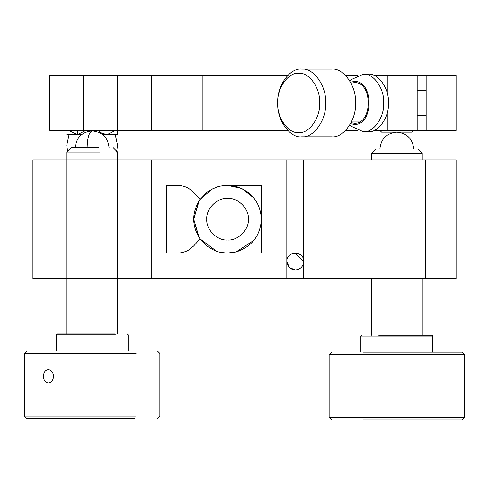 <?xml version="1.0" encoding="UTF-8"?>
<svg xmlns="http://www.w3.org/2000/svg" width="489" height="489" viewBox="0 0 489 489"><rect width="100%" height="100%" fill="white"/><g stroke="black" fill="none" stroke-linecap="round" stroke-linejoin="round"><path stroke-width="0.73" d="M287.728 75.44L202.183 75.44L202.183 130.453L117.549 130.453L117.549 134.689L106.969 134.689L100.936 132.8L105.697 134.609M66.767 134.689L81.492 134.689M102.824 134.689L106.969 134.689L115.435 130.453M202.183 130.453L287.728 130.453M345.564 75.44L357.349 75.44M374.091 75.44L456.084 75.44L456.084 130.453L374.091 130.453M117.549 75.44L117.549 130.453L49.841 130.453L49.841 75.44L202.183 75.44M357.349 130.453L345.564 130.453M387.264 130.453L387.264 112.672M387.264 93.228L387.264 75.44M417.184 75.44L417.184 130.453M426.163 75.44L426.163 130.453M456.084 130.453L456.084 75.44M151.401 75.44L151.401 130.453M85.807 130.453L77.348 134.689L68.882 130.453L77.348 134.689L77.348 130.453M100.936 132.8L98.503 130.453L100.936 132.8M69.047 134.689L66.767 145.202L67.708 152.061M116.602 152.061L117.549 145.202L115.27 134.689M350.521 82.195L354.348 81.504C373.902 80.324 373.902 125.575 354.348 124.395L350.521 123.699M349.904 124.774L351.579 126.443L363.327 131.724C373.394 133.008 384.58 117.183 383.676 102.947C384.58 88.711 373.394 72.885 363.327 74.175L351.579 79.45L349.904 81.125M363.327 131.724L368.113 131.724C378.18 133.008 389.372 117.183 388.462 102.947C389.372 88.711 378.18 72.885 368.113 74.175L363.327 74.175M351.041 83.185L354.348 82.635C372.869 81.522 372.869 124.377 354.348 123.259L351.041 122.715M134.383 418.657L26.987 418.657L24.45 416.121L136.028 416.121M53.552 376.341C53.191 372.3 51.437 370.094 48.289 369.715C45.281 370.094 43.668 372.3 43.448 376.341C43.668 380.387 45.281 382.594 48.289 382.973C51.437 382.594 53.191 380.387 53.552 376.341M115.465 334.873L56.186 334.873L57.036 334.024L114.915 334.024M136.028 353.492L24.45 353.492L24.45 416.121M134.383 350.955L26.987 350.955L24.45 353.492M363.266 352.196L462.013 352.196L464.55 354.739L464.55 417.368L462.013 419.904L363.266 419.904M378.749 335.271L431.964 335.271L432.814 336.114L432.814 352.196M360.87 352.196L360.87 336.114L432.814 336.114M464.55 417.368L329.134 417.368L329.134 354.739L331.676 352.196M464.55 354.739L329.134 354.739M164.096 261.511L164.096 278.443L303.742 278.443L303.742 261.511C303.204 266.615 300.387 269.439 295.283 269.977C290.179 269.439 287.355 266.615 286.817 261.511C286.352 250.6 304.207 250.6 303.742 261.511L303.742 159.952L164.096 159.952L164.096 261.511M166.639 185.343L179.347 185.343C190.087 187.195 189.72 189.989 193.558 192.269L200.038 199.5L207.055 192.269L212.929 188.675C216.535 187.574 215.955 186.083 227.574 185.343L261.426 185.343L261.426 253.051L227.574 253.051L236.034 251.976C251.853 246.743 260.319 235.82 261.426 219.194C260.319 202.574 251.853 191.645 236.034 186.419L227.574 185.343L224.017 185.533M199.121 237.538L193.717 219.194L199.121 200.857M198.95 201.12L193.717 219.194L198.95 237.269M212.14 189.066L200.038 199.5C191.609 212.629 191.609 225.765 200.038 238.895L193.558 246.126C189.72 248.406 190.087 251.205 179.347 253.051L166.639 253.051M179.347 253.051L166.755 253.051L166.755 185.343L179.347 185.343M294.684 253.07L293.589 253.223M303.742 278.443L456.084 278.443L456.084 159.952L303.742 159.952M227.574 253.051C215.955 252.312 216.535 250.82 212.929 249.72L207.055 246.126L200.038 238.895L216.541 251.205M164.096 159.952L32.916 159.952L32.916 278.443L164.096 278.443M289.28 267.483L286.817 261.511C287.361 266.615 290.179 269.433 295.283 269.977L289.305 267.507M295.197 253.051L303.742 261.511M198.711 201.505L193.717 219.194L198.711 236.884M224.017 252.862L227.55 253.051M236.022 251.982L254.146 240.172M216.541 187.189L213.088 188.601M227.574 185.343L241.798 188.473L254.146 198.222M248.381 219.194C249.311 229.494 237.868 240.936 227.574 240.001C217.281 240.936 205.838 229.494 206.768 219.194C205.838 208.901 217.281 197.458 227.574 198.387C237.868 197.458 249.311 208.901 248.381 219.194M426.163 90.251L417.184 90.251M301.682 69.096C289.843 67.58 276.676 86.198 277.746 102.947C276.676 119.701 289.843 138.314 301.682 136.804C313.528 138.314 326.695 119.701 325.625 102.947C326.695 86.198 313.528 67.58 301.682 69.096L331.609 69.096C343.449 67.58 356.615 86.198 355.546 102.947C356.615 119.701 343.449 138.314 331.609 136.804L301.682 136.804M298.693 132.568C288.327 133.894 276.811 117.605 277.746 102.947C276.811 88.295 288.327 71.999 298.693 73.326C309.054 71.999 320.576 88.295 319.635 102.947C320.576 117.605 309.054 133.894 298.693 132.568M351.402 83.906L359.348 83.906M381.609 132.146L379.916 130.453L381.609 132.146L412.074 132.146L413.767 130.453M379.916 149.072C380.931 138.809 386.573 133.167 396.842 132.146C407.05 133.222 412.692 138.864 413.767 149.072M371.451 159.952L371.451 153.308L422.233 153.308L422.233 159.952M422.233 153.308L418.003 149.072L379.715 149.072M371.451 335.271L371.451 278.443M87.109 147.831C87.427 137.623 89.114 131.981 92.158 130.905C102.366 131.981 108.008 137.623 109.084 147.831M66.767 334.024L66.767 152.061L99.732 152.061M98.472 147.831L70.997 147.831L66.767 152.061M83.692 75.44L83.692 130.453M106.969 130.453L106.969 134.689M286.817 159.952L286.817 278.443M425.785 278.443L425.785 159.952M151.217 159.952L151.217 278.443M113.314 147.831L117.549 152.061L117.549 334.024M128.13 350.955L128.13 334.873L127.281 334.024M56.186 334.873L56.186 350.955M157.324 418.657L159.866 416.121L159.866 353.492L157.324 350.955M360.87 336.114L361.719 335.271M331.676 419.904L329.134 417.368M417.184 115.642L426.163 115.642M351.402 121.993L359.348 121.993M371.451 153.308L375.686 149.072M422.233 278.443L422.233 335.271M75.233 147.831C76.247 137.562 81.889 131.92 92.158 130.905"/></g></svg>
